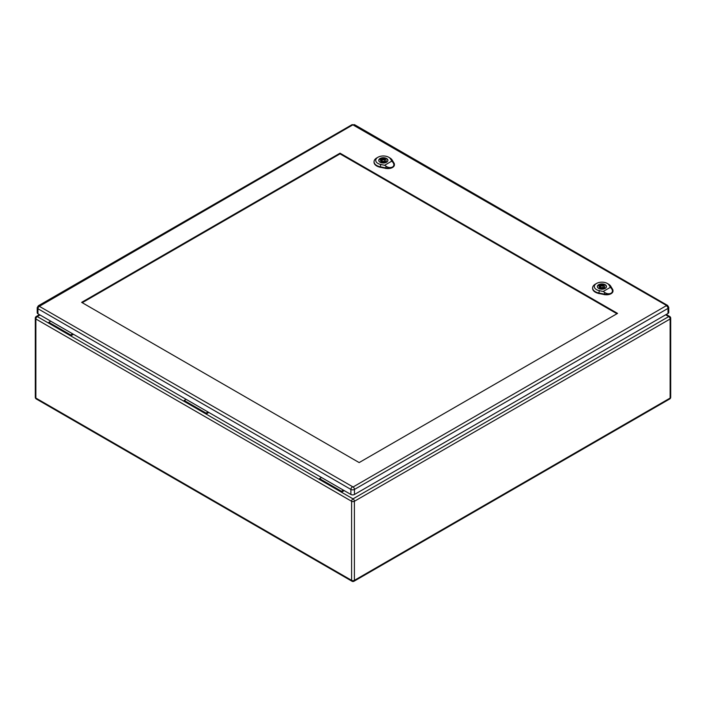 <?xml version="1.0" encoding="UTF-8"?>
<svg xmlns="http://www.w3.org/2000/svg" width="706" height="706" viewBox="0 0 706 706"><rect width="100%" height="100%" fill="white"/><g stroke="black" fill="none" stroke-linecap="round" stroke-linejoin="round"><path stroke-width="1.06" d="M344.201 490.608L341.457 492.197L319.553 479.55L319.553 478.633L321.512 477.503M73.468 334.3L70.715 335.888L70.715 334.971L72.665 333.841M208.835 412.454L206.081 414.043L184.187 401.396L184.187 400.478L186.137 399.349M40.021 314.991L37.268 316.579L48.82 323.242L48.82 322.324L70.715 334.971M48.82 323.242L184.187 401.396M48.82 322.324L50.77 321.195M319.553 479.55L206.081 414.043L206.081 413.125L184.187 400.478M206.081 413.125L208.041 411.995M665.661 314.805L668.732 316.579L353 498.86A1.968 1.138 60 0 1 354.394 501.278L354.394 580.35L670.126 398.069L670.126 318.988L354.394 501.278A1.968 1.138 0 0 1 351.606 501.278L35.874 318.988L35.874 398.069L351.606 580.35L351.606 501.278A1.968 1.138 -60 0 1 353 498.86L341.457 492.197L341.457 491.279L319.553 478.633M341.457 491.279L343.407 490.149M382.343 161.162A1.412 0.812 -0 0 0 383.879 161.339A1.412 0.812 -0 0 0 384.744 160.589A1.412 0.812 -0 0 0 383.34 159.777A1.412 0.812 -0 0 0 381.928 160.589A1.412 0.812 -0 0 0 382.343 161.162M384.629 165.266L380.808 164.489A7.598 4.386 180 0 1 377.957 157.253L376.766 157.941A9.284 5.357 -0 0 0 374.048 161.595A9.284 5.357 -0 0 0 380.252 166.784L385.767 167.904A6.478 3.742 0 0 0 392.492 167.022C390.55 167.94 388.432 167.71 386.156 166.316L384.629 165.266L391.83 161.1L392.924 162.406C394.31 164.313 394.169 165.857 392.492 167.022A6.478 3.742 0 0 0 394.389 164.286A6.478 3.742 0 0 0 394.027 163.139L392.086 159.953A9.284 5.357 -0 0 0 389.888 157.941L388.697 157.253A7.598 4.386 180 0 1 390.489 158.894L391.83 161.1M380.102 162.23A4.571 2.639 180 0 1 378.76 160.359A4.571 2.639 180 0 1 383.34 157.72A4.571 2.639 180 0 1 387.912 160.359A4.571 2.639 180 0 1 385.088 162.795A4.571 2.639 180 0 1 380.102 162.23M374.048 161.833A9.302 5.374 -0 0 0 374.03 162.062A9.302 5.374 -0 0 0 380.243 167.26L385.767 168.381A6.495 3.751 -0 0 0 394.407 164.745A6.495 3.751 -0 0 0 394.389 164.516M377.957 157.253A7.598 4.386 180 0 1 388.697 157.253M381.09 158.603L382.034 159.15A2.815 1.624 180 0 1 386.156 160.589A2.815 1.624 180 0 1 385.838 161.339L386.782 161.886A4.112 2.374 180 0 1 385.582 162.574L384.638 162.027A2.815 1.624 180 0 1 380.525 160.589A2.815 1.624 180 0 1 380.843 159.838L379.899 159.291A4.112 2.374 180 0 1 381.09 158.603L381.09 161.127L381.928 161.612M382.034 160.28L382.034 159.15M385.838 162.477L385.838 161.339M384.744 161.709A2.815 1.624 180 0 1 385.838 162.362M380.843 161.339L380.843 159.838M387.806 160.933A4.501 2.603 -0 0 0 387.841 160.589A4.501 2.603 -0 0 0 383.34 157.985A4.501 2.603 -0 0 0 378.831 160.589A4.501 2.603 -0 0 0 378.875 160.933M600.921 287.36A1.412 0.812 -0 0 0 602.456 287.536A1.412 0.812 -0 0 0 603.33 286.786A1.412 0.812 -0 0 0 601.918 285.974A1.412 0.812 -0 0 0 600.515 286.786A1.412 0.812 -0 0 0 600.921 287.36M603.206 291.463L599.394 290.687A7.598 4.386 180 0 1 596.544 283.45L595.343 284.139A9.284 5.357 -0 0 0 592.625 287.792A9.284 5.357 -0 0 0 598.829 292.981L604.354 294.102A6.478 3.742 0 0 0 611.078 293.219C609.128 294.137 607.019 293.908 604.742 292.513L603.206 291.463L610.416 287.298L611.502 288.604C612.887 290.51 612.746 292.055 611.078 293.219A6.478 3.742 0 0 0 612.976 290.484A6.478 3.742 0 0 0 612.605 289.336L610.672 286.151A9.284 5.357 -0 0 0 608.475 284.139L607.284 283.45A7.598 4.386 180 0 1 609.075 285.092L610.416 287.298M598.688 288.419A4.571 2.639 180 0 1 597.347 286.557A4.571 2.639 180 0 1 601.918 283.918A4.571 2.639 180 0 1 606.498 286.557A4.571 2.639 180 0 1 603.674 288.992A4.571 2.639 180 0 1 598.688 288.419M592.625 288.022A9.302 5.374 -0 0 0 592.608 288.251A9.302 5.374 -0 0 0 598.829 293.458L604.345 294.579A6.495 3.751 -0 0 0 612.993 290.943A6.495 3.751 -0 0 0 612.967 290.713M596.544 283.45A7.598 4.386 180 0 1 607.284 283.45M599.676 284.8L600.621 285.348A2.815 1.624 180 0 1 604.733 286.786A2.815 1.624 180 0 1 604.415 287.536L605.36 288.083A4.112 2.374 180 0 1 604.168 288.772L603.224 288.224A2.815 1.624 180 0 1 599.103 286.786A2.815 1.624 180 0 1 599.42 286.036L598.476 285.489A4.112 2.374 180 0 1 599.676 284.8L599.676 287.324L600.515 287.81M600.621 286.477L600.621 285.348M604.415 288.675L604.415 287.536M603.33 287.907A2.815 1.624 180 0 1 604.415 288.56M599.42 287.536L599.42 286.036M606.383 287.13A4.501 2.603 -0 0 0 606.428 286.786A4.501 2.603 -0 0 0 601.918 284.183A4.501 2.603 -0 0 0 597.417 286.786A4.501 2.603 -0 0 0 597.452 287.13M82.24 302.706L340.036 153.864L616.947 313.738M617.547 313.393L359.151 462.58L81.64 302.362L340.036 153.176L617.547 313.393M39.342 305.866A1.968 1.138 60 0 0 38.353 305.769L37.206 307.701L37.206 312.758A2.533 1.465 -0 0 0 37.947 313.791L350.891 494.474A2.533 1.465 -0 0 0 354.474 494.474L668.008 313.446A2.533 1.465 -0 0 0 668.758 312.414L668.758 307.357L667.602 305.424A1.968 1.138 -60 0 0 666.623 305.521L353.079 486.999L39.342 306.325L352.876 124.847L666.623 305.521M340.036 153.864L340.036 153.176M35.874 318.988A1.968 1.138 -60 0 1 37.268 316.579A1.968 1.138 60 0 0 36.288 316.482A1.968 1.968 0 0 0 35.3 318.185A1.968 1.138 0 0 0 35.874 318.988M35.874 398.069A1.968 1.138 180 0 1 35.3 397.266A1.968 1.968 0 0 0 36.288 398.969A1.968 1.138 -60 0 1 35.874 398.069M352.012 581.25A1.968 1.968 0 0 0 353.988 581.25A1.968 1.138 60 0 0 354.394 580.35A1.968 1.138 180 0 1 351.606 580.35A1.968 1.138 120 0 0 352.012 581.25L36.288 398.969M669.712 316.482A1.968 1.138 -60 0 0 668.732 316.579A1.968 1.138 60 0 1 670.126 318.988A1.968 1.138 0 0 0 670.7 318.185A1.968 1.968 0 0 0 669.712 316.482L666.243 314.47M670.7 318.185L670.7 397.266A1.968 1.138 180 0 1 670.126 398.069A1.968 1.138 60 0 1 669.712 398.969L353.988 581.25M390.356 158.806L392.227 160.05M380.861 164.286L380.199 166.995M380.243 167.393L380.252 166.748M385.767 167.869L385.758 168.505M385.75 168.01L386.182 166.219M392.854 162.362L394.098 163.192M608.934 285.003L610.814 286.248M599.438 290.484L598.785 293.193M598.82 293.59L598.829 292.946M604.354 294.067L604.345 294.702M604.327 294.208L604.768 292.408M611.431 288.56L612.676 289.381M37.206 307.701A2.533 1.465 -0 0 0 37.947 308.734L350.891 489.417L350.891 494.474M39.342 306.325A1.968 1.138 -60 0 0 37.947 308.734L37.947 313.791M352.285 486.999A1.968 1.138 -60 0 0 350.891 489.417A2.533 1.465 -0 0 0 354.474 489.417L354.474 494.474M353.079 486.999A1.968 1.138 60 0 1 354.474 489.417L668.008 308.39L668.008 313.446M666.623 305.98A1.968 1.138 60 0 1 668.008 308.39A2.533 1.465 -0 0 0 668.758 307.357M38.353 305.769L351.897 124.75A1.968 1.138 60 0 1 352.876 124.847M353.68 124.847A1.968 1.138 -60 0 1 354.659 124.75L351.897 124.75M39.439 314.655L36.288 316.482M35.3 318.185L35.3 397.266M669.712 398.969A1.968 1.968 0 0 0 670.7 397.266M384.744 162.089L384.744 160.589M381.928 161.992L381.928 160.589M374.048 161.595L374.03 162.062M394.389 164.286L394.407 164.745M603.33 288.286L603.33 286.786M600.515 288.189L600.515 286.786M592.625 287.792L592.608 288.251M612.976 290.484L612.993 290.943M354.659 124.75L667.602 305.424"/></g></svg>
